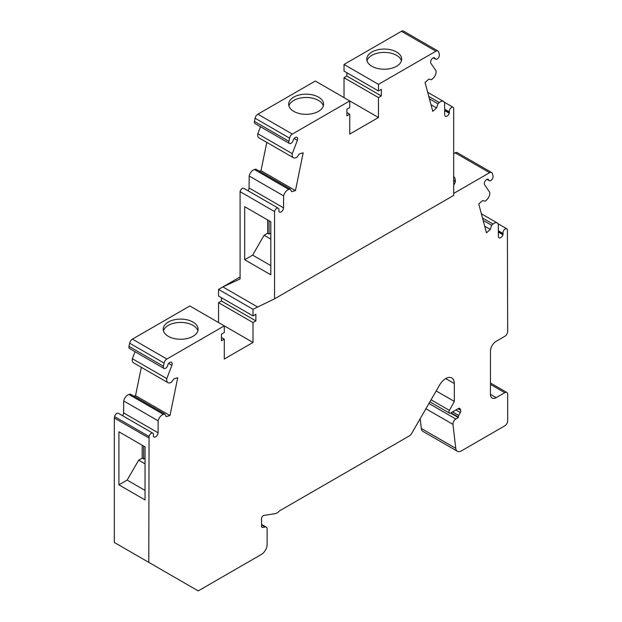 <?xml version="1.0" encoding="UTF-8"?>
<svg xmlns="http://www.w3.org/2000/svg" width="622" height="622" viewBox="0 0 622 622"><rect width="100%" height="100%" fill="white"/><g stroke="black" fill="none" stroke-linecap="round" stroke-linejoin="round"><path stroke-width="0.93" d="M145.043 458.15L143.612 458.982L143.612 446.052M143.612 458.982L142.174 458.15L142.174 445.22M270.803 233.04L269.077 234.035L267.647 233.203L264.117 235.24L252.633 255.137L244.679 259.732L244.679 206.683L270.803 221.766L270.803 274.815L244.679 259.732M269.077 234.035L269.077 220.771M267.647 219.947L267.647 233.203M274.535 298.848L274.535 211.558A3.18 1.835 -60 0 1 278.298 208.222A3.18 1.835 -60 0 1 278.881 210.399L278.85 210.765A2.029 1.174 120 0 0 278.975 211.566A3.398 1.959 120 0 0 279.449 212.079A3.398 1.959 120 0 0 282.03 211.208A3.398 1.959 120 0 0 283.546 207.857L283.624 195.891A6.088 3.514 -60 0 1 288.88 189.422L290.272 189.049L291.632 191.638L295.45 190.612L303.178 152.841L299.361 153.867L296.717 157.522L295.333 157.895A6.088 3.514 -60 0 1 293.405 157.724A6.088 3.514 -60 0 1 292.27 153.65L297.363 140.347A3.398 1.959 120 0 0 296.943 137.338A3.398 1.959 120 0 0 293.864 138.799A2.029 1.174 120 0 0 293.374 139.771L293.25 140.16A3.18 1.835 -60 0 1 289.494 143.495A3.18 1.835 -60 0 1 288.911 141.318L289.564 138.138A4.059 2.348 -60 0 1 292.332 134.08L349.758 100.927L349.758 107.552L346.889 109.215L346.889 115.84L349.758 114.184L349.758 134.08L378.471 117.504L378.471 97.607L381.34 95.951L381.34 89.319L378.471 90.975L378.471 84.351L435.898 51.191A4.059 2.348 -60 0 1 437.927 50.988A4.059 2.348 -60 0 1 438.673 52.046L439.326 54.479A3.18 1.835 -60 0 1 438.277 58.001A3.18 1.835 -60 0 1 435.563 59.16A3.18 1.835 -60 0 1 434.98 58.328L434.856 58.087A2.029 1.174 120 0 0 434.56 57.753A2.029 1.174 120 0 0 434.366 57.683A3.398 1.959 120 0 0 431.404 59.588A3.398 1.959 120 0 0 430.867 63.273L435.968 70.69A6.088 3.514 -60 0 1 432.904 78.473L431.512 79.702L428.877 79.095L425.051 82.485L432.78 111.322L436.605 107.933L437.966 103.773L439.35 102.544A6.088 3.514 -60 0 1 443.509 101.433A6.088 3.514 -60 0 1 444.606 102.949L444.683 114.821A3.398 1.959 120 0 0 445.383 116.275A3.398 1.959 120 0 0 449.263 113.251A2.029 1.174 120 0 0 449.387 112.302L449.356 111.976A3.18 1.835 -60 0 1 450.398 108.453A3.18 1.835 -60 0 1 453.111 107.295A3.18 1.835 -60 0 1 453.695 108.127L453.695 195.409L274.535 298.848L252.998 309.297L252.998 315.922L255.875 314.265L255.875 320.898L252.998 322.554L252.998 342.45L224.293 325.874L166.867 359.026A4.059 2.348 -60 0 0 164.091 363.085L163.438 366.265A3.18 1.835 -60 0 0 164.021 368.442A3.18 1.835 -60 0 0 167.785 365.106L167.901 364.717A2.029 1.174 -60 0 1 168.399 363.746A3.398 1.959 -60 0 1 171.47 362.284A3.398 1.959 -60 0 1 171.897 365.293L166.797 378.596A6.088 3.514 -60 0 0 167.932 382.67A6.088 3.514 -60 0 0 169.86 382.841L171.252 382.468L173.888 378.814L177.713 377.787L169.985 415.558L166.16 416.584L164.799 413.995L163.415 414.369A6.088 3.514 -60 0 0 158.151 420.837L158.081 432.803A3.398 1.959 -60 0 1 156.557 436.154A3.398 1.959 -60 0 1 153.984 437.025A3.398 1.959 -60 0 1 153.502 436.512A2.029 1.174 -60 0 1 153.377 435.711L153.409 435.346A3.18 1.835 -60 0 0 152.825 433.169A3.18 1.835 -60 0 0 149.062 436.504L148.782 562.358L198.224 590.9L261.388 554.435A8.117 4.688 120 0 0 267.126 544.483L267.126 529.027A4.059 2.348 120 0 0 266.286 527.168A4.059 2.348 120 0 0 265.236 527.005L262.678 527.402A2.434 1.407 -60 0 1 262.056 527.308A2.434 1.407 -60 0 1 261.551 526.189L261.551 518.639A2.434 1.407 -60 0 1 263.86 515.436L275.165 513.663A7.713 4.455 120 0 0 279.465 510.895L409.501 435.82A4.059 2.348 -60 0 0 411.531 433.682L439.622 385.01A12.183 7.036 -60 0 1 451.805 377.982A12.183 7.036 -60 0 1 454.332 383.556L454.332 401.431L449.403 410.388A2.434 1.407 120 0 0 449.442 413.125A2.434 1.407 120 0 0 450.662 413.008L458.476 408.491A2.434 1.407 -60 0 1 459.697 408.374A2.434 1.407 -60 0 1 460.078 408.825L460.684 410.248A2.434 1.407 -60 0 1 460.319 412.573L458.694 415.442A2.029 1.174 120 0 0 458.297 417.028L458.36 417.556L455.825 419.018A4.059 2.348 120 0 0 452.979 424.391L455.747 448.345A8.117 4.688 120 0 0 457.388 451.269A8.117 4.688 120 0 0 461.446 450.864L504.807 425.829A4.059 2.348 -60 0 0 507.676 420.861L507.676 394.332A4.059 2.348 -60 0 0 506.837 392.474A4.059 2.348 -60 0 0 504.807 392.676L496.201 397.645A8.117 4.688 -60 0 1 492.134 398.049A8.117 4.688 -60 0 1 490.455 394.332L490.455 351.228A8.117 4.688 -60 0 1 496.201 341.284L504.807 336.315A4.059 2.348 -60 0 0 507.676 331.347L507.389 229.635A3.18 1.835 -60 0 0 506.806 228.803L497.973 223.702M458.36 417.556L450.569 413.055M252.998 309.297L218.547 289.401L240.084 276.969M252.998 315.922L218.547 296.033L218.547 289.401M255.875 320.898L221.416 301.009L221.416 297.689M252.998 322.554L218.547 302.665L221.416 301.009M436.193 390.958L454.332 401.431M218.547 322.554L218.547 302.665M118.919 484.841L145.043 499.925L145.043 446.884L118.919 431.792L118.919 484.841L127.16 480.083L138.652 460.187L142.174 458.15M453.695 193.426L489.592 172.698A4.059 2.348 -60 0 1 491.621 172.504A4.059 2.348 -60 0 1 492.36 173.561L493.013 175.987A3.18 1.835 -60 0 1 491.963 179.517A3.18 1.835 -60 0 1 489.25 180.668A3.18 1.835 -60 0 1 488.674 179.844L488.55 179.595A2.029 1.174 -60 0 0 488.254 179.26A2.029 1.174 -60 0 0 488.06 179.19A3.398 1.959 -60 0 0 485.09 181.095A3.398 1.959 -60 0 0 484.561 184.781L489.654 192.198A6.088 3.514 -60 0 1 486.591 199.981L485.207 201.209L482.563 200.603L478.746 203.993L486.474 232.83L490.291 229.44L491.66 225.288L493.044 224.052A6.088 3.514 -60 0 1 497.203 222.94A6.088 3.514 -60 0 1 498.3 224.456L498.377 236.337A3.398 1.959 -60 0 0 499.077 237.783A3.398 1.959 -60 0 0 502.949 234.766A2.029 1.174 -60 0 0 503.074 233.81L503.042 233.483A3.18 1.835 -60 0 1 504.092 229.961A3.18 1.835 -60 0 1 506.806 228.803M252.998 342.45L224.293 359.026L224.293 339.13L221.416 340.786L221.416 334.162L224.293 332.498L224.293 325.874L189.834 305.977L132.408 339.13A4.059 2.348 -60 0 0 129.64 343.188L128.987 346.376A3.18 1.835 -60 0 0 129.57 348.545L164.021 368.442M145.043 490.408L127.16 480.083M145.043 463.88L138.652 460.187M257.306 306.809L222.855 286.913L240.084 278.959L240.084 191.669A3.18 1.835 -60 0 1 243.84 188.334L278.298 208.222M270.803 265.625L252.633 255.137M270.803 239.105L264.117 235.24M224.293 339.13L221.416 337.474M168.305 336.315A17.463 10.084 180 0 1 163.189 329.186A17.463 10.084 180 0 1 180.652 319.109A17.463 10.084 180 0 1 198.107 329.186A17.463 10.084 180 0 1 187.331 338.5A17.463 10.084 180 0 1 168.305 336.315M171.897 365.293L168.648 363.419M166.797 378.596L132.346 358.707L135.028 351.702M167.932 382.67L133.473 362.781A6.088 3.514 -60 0 1 132.346 358.707M169.985 415.558L135.526 395.662L141.334 367.314M133.831 396.121L135.526 395.662M164.799 413.995L130.34 394.107L128.956 394.472A6.088 3.514 -60 0 0 123.7 400.949L158.151 420.837M158.081 432.803L123.622 412.907L123.7 400.949M122.573 415.706A3.398 1.959 120 0 0 123.622 412.907M148.782 437.911L114.324 418.015L114.611 416.616A3.18 1.835 -60 0 1 118.374 413.28L152.825 433.169M114.324 418.015L114.324 542.462L148.782 562.358M420.169 418.715L421.296 428.457L455.747 448.345M457.388 451.269L422.929 431.373A8.117 4.688 -60 0 1 421.296 428.457M503.042 233.483L498.339 230.77M491.66 225.288L483.131 220.359M490.291 229.44L484.693 226.214M488.674 179.844L487.516 179.175M453.695 153.642L455.133 152.81A4.059 2.348 -60 0 1 457.162 152.608L491.621 172.504M453.695 176.36A17.463 10.084 180 0 1 455.366 180.66A17.463 10.084 180 0 1 453.695 184.959M449.356 111.976L444.644 109.254M437.966 103.773L429.437 98.851M436.605 107.933L431.007 104.706M434.98 58.328L433.829 57.667M435.898 51.191L401.447 31.302A4.059 2.348 -60 0 1 403.476 31.1L437.927 50.988M396.564 52.023A17.463 10.084 180 0 1 401.672 59.152A17.463 10.084 180 0 1 384.217 69.229A17.463 10.084 180 0 1 366.755 59.152A17.463 10.084 180 0 1 377.531 49.838A17.463 10.084 180 0 1 396.564 52.023M401.447 31.302L344.02 64.455L344.02 71.087L378.471 90.975M378.471 84.351L344.02 64.455M346.889 72.743L346.889 76.063L344.02 77.719L344.02 97.607M381.34 95.951L346.889 76.063M378.471 97.607L344.02 77.719M378.471 117.504L315.307 81.031L257.881 114.184A4.059 2.348 -60 0 0 255.106 118.242L254.452 121.43A3.18 1.835 -60 0 0 255.036 123.599L289.494 143.495M349.758 114.184L346.889 112.528M318.464 97.11A17.463 10.084 180 0 1 323.58 104.239A17.463 10.084 180 0 1 306.117 114.324A17.463 10.084 180 0 1 288.662 104.239A17.463 10.084 180 0 1 299.439 94.925A17.463 10.084 180 0 1 318.464 97.11M297.363 140.347L294.12 138.473M260.501 126.756L257.819 133.761L292.27 153.65M293.405 157.724L258.946 137.835A6.088 3.514 -60 0 1 257.819 133.761M266.799 142.368L260.999 170.716L259.304 171.174M295.45 190.612L260.999 170.716M290.272 189.049L255.813 169.161L254.429 169.526A6.088 3.514 -60 0 0 249.173 176.003L249.095 187.961A3.398 1.959 -60 0 1 248.046 190.76M283.624 195.891L249.173 176.003M283.546 207.857L249.095 187.961M274.535 211.558L240.084 191.669M453.695 179.672A17.463 10.084 180 0 1 455.125 182.316M163.43 330.842A17.463 10.084 180 0 1 180.652 322.421A17.463 10.084 180 0 1 197.874 330.842M366.996 60.808A17.463 10.084 180 0 1 378.884 52.87A17.463 10.084 180 0 1 396.564 55.342A17.463 10.084 180 0 1 401.439 60.808M288.896 105.895A17.463 10.084 180 0 1 300.791 97.957A17.463 10.084 180 0 1 318.464 100.43A17.463 10.084 180 0 1 323.339 105.895M428.955 403.499L455.825 419.018M261.551 524.875L265.236 527.005M262.678 527.402L261.652 526.811M445.717 378.58L454.332 383.556M449.403 410.388L431.085 399.814M425.914 408.763L452.979 424.391M496.201 397.645L490.455 394.332M166.867 359.026L132.408 339.13M164.091 363.085L129.64 343.188M163.438 366.265L128.987 346.376M163.415 414.369L128.956 394.472M149.062 436.504L114.611 416.616M490.455 384.396L504.807 392.676M503.074 233.81L498.339 231.073M502.949 234.766L498.346 232.107M493.044 224.052L482.485 217.957M488.55 179.595L487.796 179.152M489.592 172.698L455.133 152.81M449.387 112.302L444.652 109.565M449.263 113.251L444.66 110.599M439.35 102.544L428.791 96.449M434.856 58.087L434.102 57.644M292.332 134.08L257.881 114.184M289.564 138.138L255.106 118.242M288.911 141.318L254.452 121.43M288.88 189.422L254.429 169.526M458.297 417.028L450.997 412.814M458.694 415.442L452.567 411.904M460.319 412.573L455.864 409.999M460.684 410.248L458.064 408.732M460.078 408.825L459.106 408.265M261.551 524.432L266.286 527.168M490.455 383.02L506.837 392.474M497.203 222.94L481.374 213.797M489.25 180.668L486.956 179.346M453.111 107.295L444.279 102.195M443.509 101.433L427.679 92.289M435.563 59.16L433.27 57.83M449.442 413.125L429.911 401.843"/></g></svg>

